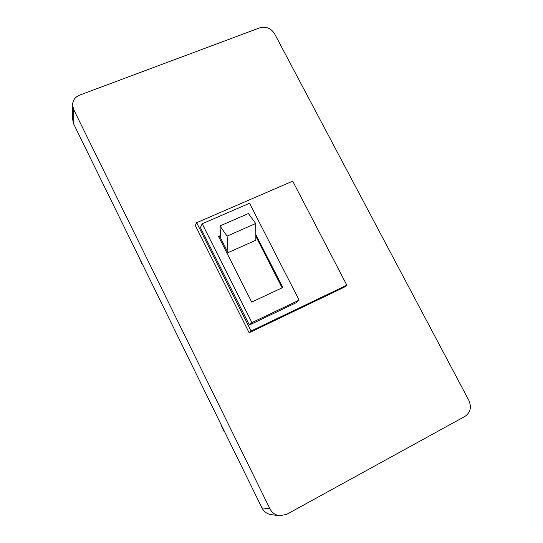 <?xml version="1.0" encoding="UTF-8"?>
<svg xmlns="http://www.w3.org/2000/svg" width="543" height="543" viewBox="0 0 543 543"><rect width="100%" height="100%" fill="white"/><g stroke="black" fill="none" stroke-linecap="round" stroke-linejoin="round"><path stroke-width="0.81" d="M141.872 263.05L141.73 263.531L142.042 263.396M139.056 257.307L141.73 263.531M224.286 431.108L223.967 431.237L221.008 425.203M346.848 285.184L292.704 181.158L196.661 222.684L195.365 225.569L249.142 332.757L343.97 287.356L346.848 285.184L251.056 331.02L249.142 332.757M196.661 222.684L251.056 331.02M202.2 223.77L200.421 227.544L249.373 325.006L295.969 302.818L299.132 300.136L249.536 203.245L202.2 223.77L251.904 322.603L299.132 300.136M255.692 223.485L248.382 213.542L219.963 225.956L227.089 236.117L227.999 252.678L255.875 240.203L255.692 223.485L227.089 236.117M227.999 252.678L220.763 238.343L219.963 225.956M282.129 287.824L255.834 236.286M220.614 236.049L218.775 236.863M220.58 235.54L218.557 236.429L251.68 302.091L282.822 287.505L255.814 234.59M251.904 322.603L249.373 325.006M279.38 515.741L271.032 514.608C266.966 513.929 263.939 511.689 261.943 507.888L269.905 508.737C271.995 512.701 275.152 515.035 279.38 515.741L286.636 514.391L464.978 416.386C470.442 412.537 471.745 407.223 468.88 400.442L274.527 33.693C270.896 28.148 265.989 26.193 259.792 27.815L79.658 95.1C75.11 97.021 72.748 100.319 72.572 104.989L73.672 109.523L269.905 508.737M73.672 109.523L73.814 124.286L261.943 507.888M73.814 124.286L72.755 119.915L72.572 104.989"/></g></svg>
